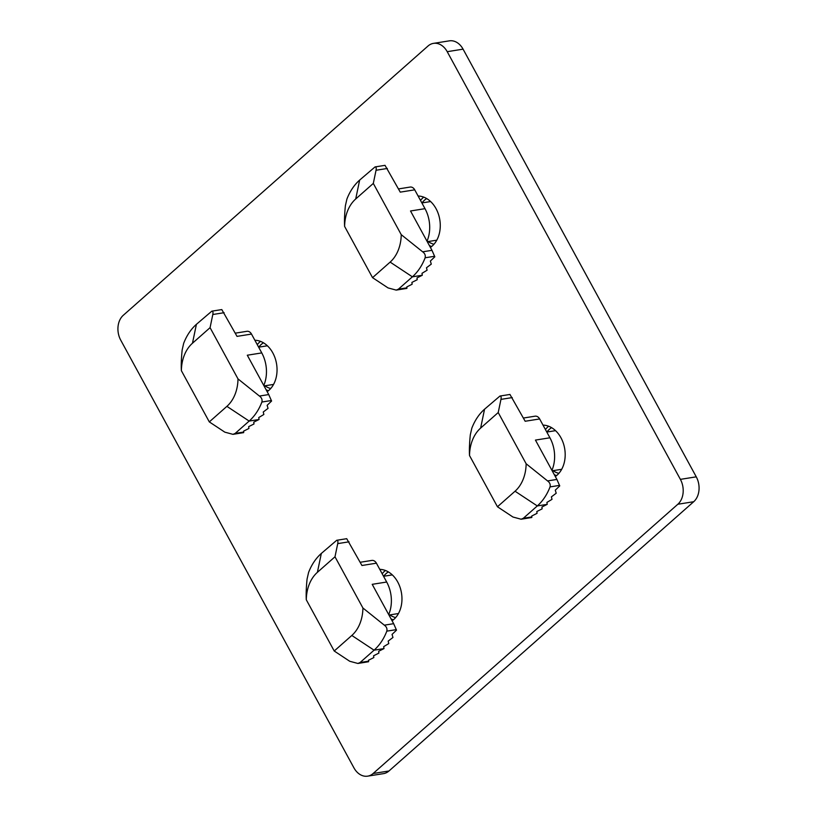 <?xml version="1.0" encoding="UTF-8"?>
<svg xmlns="http://www.w3.org/2000/svg" width="817" height="817" viewBox="0 0 817 817"><rect width="100%" height="100%" fill="white"/><g stroke="black" fill="none" stroke-linecap="round" stroke-linejoin="round"><path stroke-width="1.23" d="M383.653 576.281A24.214 18.107 80.9 0 1 388.361 571.9A24.193 18.097 -99.1 0 0 386.186 573.544A24.193 18.097 -99.1 0 0 383.684 576.271M389.842 614.905A24.193 18.097 -99.1 0 0 395.653 617.581A24.214 18.107 80.9 0 1 389.801 614.905M360.185 562.28L371.837 560.421A6.046 4.524 80.9 0 1 376.412 563.189L386.686 582.031A30.249 22.621 80.9 0 1 388.698 614.578M334.224 651.006L351.821 635.463A37.511 28.044 -99.1 0 0 362.922 608.011L334.99 556.786L337.727 543.622C338.156 541.324 337.819 540.211 336.727 540.282L321.326 553.446A57.466 42.974 -99.1 0 0 308.571 572.482L307.069 579.09C306.232 587.352 305.977 594.255 306.293 599.78L334.224 651.006L349.727 661.27L357.897 663.465L368.569 661.739L368.508 660.259L373.829 657.573L373.583 655.775L378.904 653.089L378.669 651.282L383.98 648.596L383.673 646.666L388.769 643.582L388.167 641.11L392.967 637.474L392.048 634.421L396.5 630.152L393.661 623.677L372.205 584.329L386.686 582.031M376.412 563.189L361.941 565.497L346.714 538.689L336.727 540.282M362.922 608.011L384.327 625.168C386.533 626.741 387.37 628.733 386.819 631.143A57.466 42.974 -99.1 0 1 374.063 650.179L351.821 635.463M357.897 663.465L360.103 662.516L374.063 650.179L383.98 648.596M334.99 556.786L317.394 572.329A37.511 28.044 80.9 0 0 306.293 599.78M258.734 347.164A24.214 18.107 80.9 0 1 263.442 342.793M270.723 388.494A24.214 18.107 80.9 0 1 264.892 385.798A24.193 18.097 -99.1 0 0 270.744 388.473M263.462 342.803A24.193 18.097 -99.1 0 0 261.266 344.437A24.193 18.097 -99.1 0 0 258.775 347.164M235.265 333.162L246.918 331.304A6.046 4.524 80.9 0 1 251.503 334.071L261.767 352.913A30.249 22.621 80.9 0 1 263.779 385.461M209.305 421.899L226.901 406.355A37.511 28.044 -99.1 0 0 238.002 378.904L210.071 327.668L212.808 314.504C213.237 312.217 212.9 311.103 211.817 311.165L196.407 324.329A57.466 42.974 -99.1 0 0 183.662 343.365L182.16 349.982C181.323 358.244 181.057 365.138 181.374 370.663L209.305 421.899L224.818 432.152L232.978 434.348L243.66 432.632L243.589 431.151L248.909 428.465L248.674 426.658L253.985 423.972L253.75 422.175L259.071 419.489L258.754 417.558L263.86 414.474L263.258 412.003L268.047 408.367L267.128 405.314L271.581 401.045L268.742 394.57L247.296 355.221L261.767 352.913M251.503 334.071L237.022 336.379L221.795 309.582L211.817 311.165M238.002 378.904L259.418 396.051C261.624 397.624 262.451 399.615 261.9 402.025A57.466 42.974 -99.1 0 1 249.154 421.072L226.901 406.355M232.978 434.348L235.184 433.408L249.154 421.072L259.071 419.489M210.071 327.668L192.475 343.222A37.511 28.044 80.9 0 0 181.374 370.663M546.89 432.04A24.214 18.107 80.9 0 1 551.598 427.659M558.869 473.36A24.214 18.107 80.9 0 1 553.038 470.663A24.193 18.097 -99.1 0 0 558.889 473.339M551.618 427.679A24.193 18.097 -99.1 0 0 549.412 429.303A24.193 18.097 -99.1 0 0 546.92 432.03M523.411 418.038L535.074 416.18A6.046 4.524 80.9 0 1 539.649 418.947L549.923 437.789A30.249 22.621 80.9 0 1 551.935 470.337M497.461 506.765L515.047 491.221A37.511 28.044 -99.1 0 0 526.148 463.77L498.217 412.544L500.954 399.38C501.383 397.082 501.056 395.969 499.963 396.041L484.552 409.205A57.466 42.974 -99.1 0 0 471.807 428.241L470.306 434.848C469.469 443.11 469.213 450.014 469.52 455.539L497.461 506.765L512.964 517.028L521.123 519.224L531.806 517.498L531.744 516.017L537.055 513.331L536.82 511.534L542.141 508.848L541.896 507.04L547.216 504.355L546.91 502.424L552.006 499.34L551.404 496.869L556.203 493.233L555.274 490.18L559.737 485.911L556.898 479.436L535.441 440.087L549.923 437.789M539.649 418.947L525.168 421.255L509.951 394.448L499.963 396.041M526.148 463.77L547.564 480.927C549.77 482.5 550.597 484.491 550.045 486.901A57.466 42.974 -99.1 0 1 537.3 505.937L515.047 491.221M521.123 519.224L523.329 518.274L537.3 505.937L547.216 504.355M498.217 412.544L480.631 428.088A37.511 28.044 80.9 0 0 469.52 455.539M426.699 198.562A24.193 18.097 -99.1 0 0 424.503 200.196A24.193 18.097 -99.1 0 0 422.001 202.922A24.214 18.107 80.9 0 1 426.678 198.551M428.159 241.546A24.193 18.097 -99.1 0 0 433.97 244.232A24.214 18.107 80.9 0 1 428.118 241.556M398.502 188.921L410.154 187.062A6.046 4.524 80.9 0 1 414.73 189.83L425.003 208.672A30.249 22.621 80.9 0 1 427.015 241.219M372.542 277.657L390.138 262.104A37.511 28.044 -99.1 0 0 401.239 234.663L373.308 183.427L376.045 170.263C376.463 167.975 376.137 166.862 375.044 166.923L359.643 180.087A57.466 42.974 -99.1 0 0 346.888 199.123L345.387 205.741C344.549 214.003 344.294 220.896 344.611 226.421L372.542 277.657L388.044 287.911L396.214 290.106L406.886 288.391L406.825 286.91L412.146 284.224L411.901 282.416L417.221 279.731L416.987 277.933L422.297 275.247L421.991 273.317L427.087 270.233L426.484 267.762L431.284 264.126L430.365 261.062L434.818 256.804L431.979 250.329L410.522 210.98L425.003 208.672M414.73 189.83L400.259 192.138L385.032 165.34L375.044 166.923M401.239 234.663L422.644 251.81C424.85 253.382 425.677 255.374 425.126 257.784A57.466 42.974 -99.1 0 1 412.381 276.83L390.138 262.104M396.214 290.106L398.42 289.167L412.381 276.83L422.297 275.247M373.308 183.427L355.712 198.98A37.511 28.044 80.9 0 0 344.611 226.421M680.387 479.365A18.148 13.572 80.9 0 1 677.834 504.252L373.134 773.505A18.148 13.572 80.9 0 1 367.66 776.15A18.148 13.572 80.9 0 1 353.924 767.847L120.742 340.168A18.148 13.572 80.9 0 1 123.296 315.28L428.006 46.028A18.148 13.572 80.9 0 1 433.47 43.372A18.148 13.572 80.9 0 1 447.216 51.685L680.387 479.365L696.258 476.832L463.076 49.153A18.148 13.572 -99.1 0 0 449.34 40.85L433.47 43.372M555.305 476.525A27.227 20.354 -99.1 0 0 557.133 475.106A27.227 20.354 -99.1 0 0 563.832 444.857A27.227 20.354 -99.1 0 0 543.019 425.126M392.078 620.767A27.227 20.354 -99.1 0 0 393.896 619.347A27.227 20.354 -99.1 0 0 400.606 589.098A27.227 20.354 -99.1 0 0 379.782 569.367M430.396 247.418A27.227 20.354 -99.1 0 0 432.213 245.999A27.227 20.354 -99.1 0 0 438.913 215.739A27.227 20.354 -99.1 0 0 418.1 196.019M267.159 391.66A27.227 20.354 -99.1 0 0 268.987 390.24A27.227 20.354 -99.1 0 0 275.686 359.98A27.227 20.354 -99.1 0 0 254.873 340.26M367.66 776.15L383.53 773.628A18.148 13.572 -99.1 0 0 388.994 770.972L693.704 501.72A18.148 13.572 -99.1 0 0 696.258 476.832M545.429 429.538A27.227 20.354 80.9 0 1 548.013 426.76A27.227 20.354 80.9 0 1 548.636 426.229M556.51 475.637A27.227 20.354 80.9 0 1 554.263 474.606M382.193 573.789A27.227 20.354 80.9 0 1 384.787 571.001A27.227 20.354 80.9 0 1 385.41 570.47M393.273 619.878A27.227 20.354 80.9 0 1 391.026 618.847M420.51 200.431A27.227 20.354 80.9 0 1 423.104 197.653A27.227 20.354 80.9 0 1 423.727 197.122M431.59 246.53A27.227 20.354 80.9 0 1 429.344 245.498M257.273 344.672A27.227 20.354 80.9 0 1 259.867 341.894A27.227 20.354 80.9 0 1 260.49 341.363M268.364 390.771A27.227 20.354 80.9 0 1 266.107 389.74M393.661 623.677L384.327 625.168M349.033 541.824L337.727 543.622M396.327 629.631L386.819 631.143M368.63 661.157L360.103 662.516M321.326 553.446L317.394 572.329M268.742 394.57L259.418 396.051M224.113 312.707L212.808 314.504M271.407 400.514L261.9 402.025M243.711 432.05L235.184 433.408M196.407 324.329L192.475 343.222M556.898 479.436L547.564 480.927M512.259 397.583L500.954 399.38M559.553 485.38L550.045 486.901M531.857 516.916L523.329 518.274M484.552 409.205L480.631 428.088M431.979 250.329L422.644 251.81M387.35 168.465L376.045 170.263M434.634 256.272L425.126 257.784M406.948 287.809L398.42 289.167M359.643 180.087L355.712 198.98M677.834 504.252L693.704 501.72M373.134 773.505L388.994 770.972M447.216 51.685L463.076 49.153M392.313 574.902L383.561 576.291M398.471 613.526L388.953 615.048M267.404 345.785L258.642 347.184M273.552 384.419L264.034 385.93M555.55 430.661L546.798 432.05M561.698 469.285L552.19 470.806M430.63 201.544L421.878 202.943M436.789 240.178L427.271 241.689"/></g></svg>
